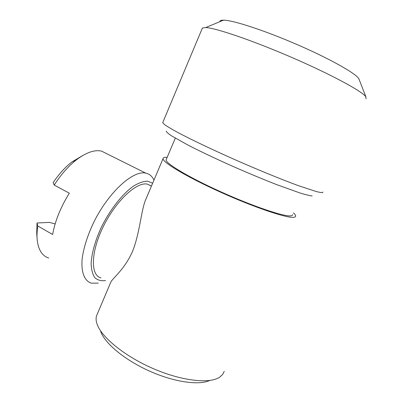<?xml version="1.0" encoding="UTF-8"?>
<svg xmlns="http://www.w3.org/2000/svg" width="403" height="403" viewBox="0 0 403 403"><rect width="100%" height="100%" fill="white"/><g stroke="black" fill="none" stroke-linecap="round" stroke-linejoin="round"><path stroke-width="0.6" d="M82.172 155.855L71.89 161.976C65.226 167.134 58.979 174 53.156 182.579L54.188 185.058L69.331 193.198C60.652 207.182 55.085 220.94 52.632 234.481L37.806 225.997L36.995 223.005L49.408 222.391L55.14 223.917M153.941 180.161C152.208 176.247 149.458 173.9 145.695 173.114C133.161 170.091 108.624 192.05 93.698 222.416C87.552 235.417 83.718 247.422 82.197 258.424C80.887 272.196 84.464 280.987 91.32 283.168L98.312 283.123M107.384 154.027L101.546 151.115C94.645 149.563 86.343 152.415 76.635 159.664C68.581 165.92 61.1 174.383 54.188 185.058M37.806 225.997C37.026 230.969 36.814 235.488 37.162 239.563C38.25 249.754 42.103 255.91 48.723 258.036M36.995 223.005L36.708 233.186L37.071 238.279M151.427 186.105L147.372 184.131C136.798 181.617 116.079 200.558 103.415 226.325C90.63 252.066 90.363 275.612 101.052 277.889M147.15 196.216L145.161 200.941C140.849 212.653 139.604 234.052 132.396 251.689C124.749 268.952 113.258 277.808 110.996 281.717L110.387 283.133M152.641 183.239L147.669 181.184C143.579 181.209 138.874 182.831 133.559 186.055C122.598 193.778 110.261 209.318 101.511 226.924C95.345 240.163 91.708 253.013 91.138 263.219C91.31 269.456 92.534 274.277 94.816 277.682C97.627 280.181 101.148 281.138 105.39 280.553L105.561 280.513M100.695 331.483C104.699 343.18 124.406 359.778 149.065 370.886C173.708 382.019 198.855 385.611 209.62 380.487M97.466 313.67L96.468 316.033C95.818 318.39 96.03 321.095 97.093 324.158C101.46 337.195 124.718 356.307 153.281 368.639C181.829 381.021 209.656 384.019 219.655 377.193L222.587 374.553L224.244 371.329M167.149 157.371C164.434 157.16 163.069 157.583 163.044 158.641C162.6 162.409 186.942 177.033 220.597 192.196C254.228 207.379 286.74 218.285 293.691 217.313C295.021 217.182 295.676 216.749 295.656 216.028C295.616 215.247 294.87 214.189 293.419 212.844M166.389 159.175L166.091 159.875C165.683 163.477 188.886 177.406 220.864 191.823C252.822 206.255 283.858 216.703 290.654 215.857C291.974 215.736 292.623 215.323 292.603 214.623M166.263 131.126C166.454 132.023 168.167 133.569 171.396 135.766L188.151 145.176C199.948 151.221 213.993 157.9 230.279 165.215C246.777 172.514 262.282 178.997 276.79 184.66L299.943 192.961C305.555 194.674 309.635 195.682 312.174 195.974M162.908 122.205L162.701 122.683L164.575 124.608C167.3 126.532 171.643 129.116 177.597 132.37C190.775 139.378 211.58 149.322 234.712 159.578C257.955 169.814 281.198 179.325 297.908 185.486L316.592 191.662L321.302 192.614C322.506 192.699 323.03 192.493 322.863 191.994M202.079 28.804L202.402 28.034L205.742 27.55C215.58 27.933 251.946 40.235 291.213 57.196C330.495 74.147 361.803 91.068 365.758 96.649L366.045 98.846M219.831 21.702C219.781 20.634 221.03 20.12 223.569 20.15C232.788 20.165 263.592 30.089 296.14 44.149C328.707 58.188 354.942 72.883 358.69 78.474L359.37 80.056M101.546 151.115L145.695 173.114M147.372 184.131L151.402 186.166M71.89 161.976L76.635 159.664M96.468 316.033L110.986 281.712M145.156 200.936L163.044 158.641M166.091 159.875L175.295 138.158M162.701 122.683L202.402 28.034M223.569 20.15L205.742 27.55M358.836 78.686L365.919 96.861"/></g></svg>
